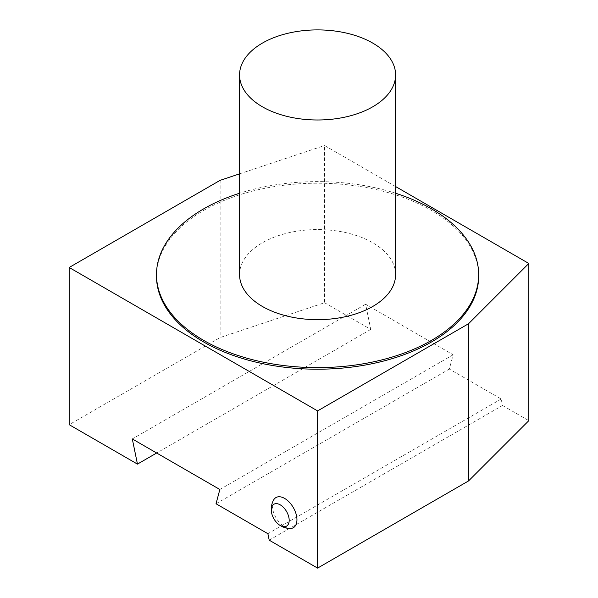 <?xml version="1.0" encoding="UTF-8"?>
<svg xmlns="http://www.w3.org/2000/svg" width="598" height="598" viewBox="0 0 598 598"><rect width="100%" height="100%" fill="white"/><g stroke="black" fill="none" stroke-linecap="round" stroke-linejoin="round"><path stroke-width="0.45" stroke-dasharray="2.99 2.24" d="M395.599 193.251A161.086 93.004 0 0 0 239.559 193.251M239.559 274.617A78.024 45.044 180 0 1 262.41 242.766A78.024 45.044 180 0 1 347.438 233.003A78.024 45.044 180 0 1 395.599 274.617M395.599 186.546L324.55 145.531L324.55 302.73L220.139 337.534L69.181 424.685M324.55 302.73L370.76 329.408L365.61 304.255L453.149 354.793L449.33 369.063L501.184 399.008L502.507 405.474L528.819 420.663M220.139 180.327L220.139 337.534M239.559 173.854L324.55 145.531M273.503 500.175A17.402 10.046 -120 0 0 279.946 523.056A17.402 10.046 -120 0 0 289.866 528.512M478.669 276.201A161.086 93.004 0 0 0 379.229 190.276A161.086 93.004 0 0 0 203.671 210.436A161.086 93.004 0 0 0 156.489 276.201M501.184 399.008L267.882 533.7M269.205 540.173L502.507 405.474M370.76 329.408L156.669 453.015M365.61 304.255L132.308 438.947M453.149 354.793L219.847 489.493M216.028 503.763L449.33 369.063"/><path stroke-width="0.9" d="M239.559 193.251A161.086 93.004 0 0 0 203.671 208.851A161.086 93.004 0 0 0 156.489 274.617A161.086 93.004 0 0 0 255.937 360.542A161.086 93.004 0 0 0 431.487 340.382A161.086 93.004 0 0 0 478.669 274.617A161.086 93.004 0 0 0 395.599 193.251M395.599 74.944L395.599 274.617A78.024 45.044 180 0 1 372.748 306.468A78.024 45.044 180 0 1 287.72 316.23A78.024 45.044 180 0 1 239.559 274.617L239.559 74.944A78.024 45.044 180 0 1 317.583 29.9A78.024 45.044 180 0 1 395.599 74.944A78.024 45.044 180 0 1 372.748 106.795A78.024 45.044 180 0 1 287.72 116.565A78.024 45.044 180 0 1 239.559 74.944M317.583 410.901L317.583 568.1L269.205 540.173L267.882 533.7L216.028 503.763L219.847 489.493L132.308 438.947L137.458 464.108L69.181 424.685L69.181 267.485L317.583 410.901L468.54 323.742L468.54 480.942L317.583 568.1M468.54 323.742L528.819 263.464L528.819 420.663L468.54 480.942M528.819 263.464L395.599 186.546M69.181 267.485L220.139 180.327L239.559 173.854M278.735 524.483A19.308 19.308 0 0 0 289.866 528.512A17.402 10.046 -120 0 0 296.944 519.408A17.402 10.046 -120 0 0 289.342 502.215A17.402 10.046 -120 0 0 273.503 500.175A19.308 19.308 0 0 0 271.432 511.828A12.648 7.303 60 0 1 274.661 503.89A12.648 7.303 60 0 1 283.661 507.605A12.648 7.303 60 0 1 288.834 522.996A12.648 7.303 60 0 1 278.735 524.483A12.648 7.303 60 0 1 276.829 522.749A12.648 7.303 60 0 1 271.432 511.828M156.489 274.617L156.489 276.201A161.086 93.004 0 0 0 255.937 362.126A161.086 93.004 0 0 0 431.487 341.966A161.086 93.004 0 0 0 478.669 276.201L478.669 274.617M156.669 453.015L137.458 464.108"/></g></svg>
